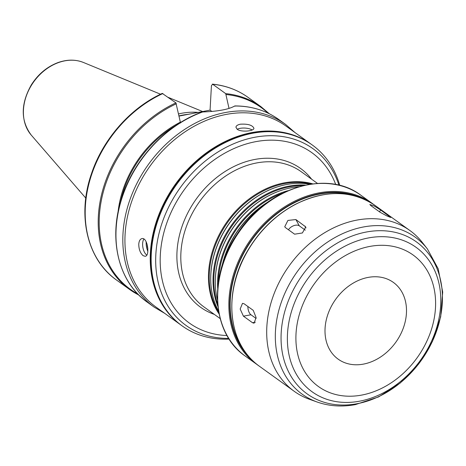 <?xml version="1.0" encoding="UTF-8"?>
<svg xmlns="http://www.w3.org/2000/svg" width="466" height="466" viewBox="0 0 466 466"><rect width="100%" height="100%" fill="white"/><g stroke="black" fill="none" stroke-linecap="round" stroke-linejoin="round"><path stroke-width="0.7" d="M256.125 318.482L250.97 314.771A6.751 3.262 79.5 0 1 247.883 306.494M243.421 316.169L240.171 309.034L242.495 303.349L244.114 303.78L253.23 310.344L256.108 317.556L254.081 323.188L252.537 322.734L243.421 316.169L250.97 314.771M288.477 229.779A6.751 3.938 151.6 0 1 293.679 225.713A6.751 3.938 151.6 0 1 299.271 225.818L305.288 230.152M285.472 227.618L284.732 226.779L287.912 220.435L295.887 219.55L305.731 226.925L302.393 232.971L294.594 234.177L285.472 227.618M370.866 205.628L369.835 204.492L374.175 205.989L380.588 209.956L390.823 217.5L386.599 215.799L379.988 212.193L370.866 205.628M147.099 244.196A7.8 3.769 -100.5 0 0 147.873 248.762M146.248 241.97A9.605 4.643 -100.5 0 0 146.202 242.559A9.605 4.643 -100.5 0 0 146.19 244.102A9.605 4.643 -100.5 0 0 147.215 249.636A9.605 4.643 -100.5 0 0 147.844 251.215M146.132 241.743A13.502 6.524 -100.5 0 0 146.143 242.949L146.19 244.102M147.215 249.636L147.588 250.725A13.502 6.524 -100.5 0 0 147.833 251.395M143.918 239.058A9.005 4.351 -100.5 0 0 142.631 243.497A9.005 4.351 -100.5 0 0 146.784 255.077M143.167 255.7C140.324 253.236 138.851 249.409 138.757 244.213C139.049 240.945 140.103 239.075 141.92 238.598C147.588 236.996 150.186 255.962 145.211 256.3L143.167 255.7M252.176 129.985A9.005 3.553 3.2 0 0 240.141 128.331A9.005 3.553 3.2 0 0 237.211 129.286M237.165 129.257L235.93 127.218C236.105 125.803 237.584 124.795 240.374 124.201C247.929 123.775 252.444 125.121 253.906 128.226C254.273 131.185 241.167 132.396 237.165 129.257M234.893 105.933C251.489 105.974 266.103 110.489 278.738 119.471A112.539 87.946 125.7 0 0 234.695 106.015L235.109 106.184L234.695 106.015C228.672 109.423 218.001 111.409 202.669 111.962L201.778 112.114C166.414 124.731 134.453 158.731 122.144 196.792C107.873 238.202 118.207 281.953 147.239 302.149L154.089 307.082L164.882 313.461M180.54 122.983L175.915 102.875L162.267 93.41C130.445 107.867 102.835 139.247 91.394 173.911C76.884 215.432 87.148 259.591 116.477 280.002L129.484 289.363A112.539 87.946 125.7 0 0 138.856 295.042M211.931 111.467L210.067 110.127L211.436 85.587L212.7 84.264L225.707 93.631L229.033 108.456M247.97 97.324C237.561 89.886 225.684 85.482 212.333 84.119L212.7 84.264A112.539 87.946 125.7 0 1 247.97 97.324L260.977 106.691A112.539 87.946 125.7 0 0 225.707 93.631M178.915 116.116L210.067 110.127M311.55 144.477A111.415 87.066 125.7 0 0 311.375 144.355L286.072 126.135A111.415 87.066 125.7 0 0 150.32 165.698A111.415 87.066 125.7 0 0 155.889 306.989L181.192 325.204A111.415 87.066 125.7 0 0 181.367 325.326M311.375 144.355A111.415 87.066 125.7 0 0 175.624 183.913A111.415 87.066 125.7 0 0 181.192 325.204M339.766 185.433A111.415 87.066 125.7 0 0 312.29 145.008L311.719 144.6A111.415 87.066 125.7 0 0 175.967 184.157A111.415 87.066 125.7 0 0 181.536 325.449L182.107 325.862A111.415 87.066 125.7 0 0 229.161 339.085M312.29 145.008A111.415 87.066 125.7 0 0 176.538 184.571A111.415 87.066 125.7 0 0 182.107 325.862M311.632 179.206A85.534 66.836 125.7 0 0 196.372 198.848A85.534 66.836 125.7 0 0 214.325 314.387M317.48 183.412L301.246 171.727A83.28 65.077 125.7 0 0 199.774 201.3A83.28 65.077 125.7 0 0 203.939 306.908L220.173 318.593M312.727 183.849A83.28 65.077 125.7 0 0 227.437 221.21A83.28 65.077 125.7 0 0 219.078 313.944M311.137 184.064A82.831 64.727 125.7 0 0 228.119 221.7A82.831 64.727 125.7 0 0 218.775 312.371M277.777 186.75A82.831 64.727 125.7 0 0 277.59 186.808A82.831 64.727 125.7 0 0 210.731 279.687A82.831 64.727 125.7 0 0 210.731 279.88M309.744 184.268A83.28 65.077 125.7 0 0 277.957 186.691A83.28 65.077 125.7 0 0 210.737 280.078A83.28 65.077 125.7 0 0 218.531 310.985M305.341 185.089A83.28 65.077 125.7 0 0 231.998 224.49A83.28 65.077 125.7 0 0 217.913 306.546M302.789 185.678A82.831 64.727 125.7 0 0 232.68 224.985A82.831 64.727 125.7 0 0 217.657 303.943M282.332 190.029A82.831 64.727 125.7 0 0 282.151 190.087A82.831 64.727 125.7 0 0 215.286 282.973A82.831 64.727 125.7 0 0 215.292 283.165M298.648 186.796A83.28 65.077 125.7 0 0 282.518 189.971A83.28 65.077 125.7 0 0 215.298 283.357A83.28 65.077 125.7 0 0 217.406 299.661M287.837 190.722A83.28 65.077 125.7 0 0 217.692 288.169M282.507 193.209A82.831 64.727 125.7 0 0 218.362 282.32M268.125 201.877A82.831 64.727 125.7 0 0 222.02 265.929M267.164 202.57A83.28 65.077 125.7 0 0 222.369 264.799M353.869 195.638A97.912 76.511 125.7 0 0 252.473 239.227A97.912 76.511 125.7 0 0 243.316 349.22M427.363 248.879L422.371 242.512A99.037 77.391 125.7 0 0 409.929 230.548A99.037 77.391 125.7 0 0 289.258 265.713A99.037 77.391 125.7 0 0 294.209 391.3A99.037 77.391 125.7 0 0 309.506 399.304L317.13 402.012C329.194 406.224 341.945 407.092 355.372 404.616L378.648 396.898L400.23 383.029L418.59 364.097L432.419 341.508L440.673 316.915L442.7 292.083L438.209 268.812L427.363 248.879A96.73 75.585 125.7 0 0 297.355 271.538A96.73 75.585 125.7 0 0 317.13 402.012M363.323 364.132A47.27 36.936 125.7 0 0 403.259 328.215A47.27 36.936 125.7 0 0 393.362 282.408A47.27 36.936 125.7 0 0 335.77 299.189A47.27 36.936 125.7 0 0 338.135 359.135A47.27 36.936 125.7 0 0 363.323 364.132M198.72 112.44A78.608 61.43 125.7 0 0 178.472 113.949M189.045 114.234A77.542 60.592 125.7 0 0 178.88 115.935M255.304 322.222L252.537 322.734M299.271 225.818L295.887 219.55M305.999 227.956L305.003 226.115M379.545 211.873L380.588 209.956M389.413 217.063L389.704 216.521M278.738 119.471L285.588 124.405A112.539 87.946 125.7 0 0 148.468 164.364A112.539 87.946 125.7 0 0 154.089 307.082M202.669 111.962A112.539 87.946 125.7 0 0 120.84 201.714A112.539 87.946 125.7 0 0 147.239 302.149M175.833 125.558A95.658 74.752 125.7 0 0 120.35 202.628M180.167 122.261A96.112 75.102 125.7 0 0 118.014 212.414M176.375 103.767A111.98 87.503 125.7 0 0 101.518 199.535A111.98 87.503 125.7 0 0 137.779 293.941M175.915 102.875A112.539 87.946 125.7 0 0 101.757 193.839A112.539 87.946 125.7 0 0 129.484 289.363L138.868 295.054M162.908 93.515A112.539 87.946 125.7 0 0 88.75 184.472A112.539 87.946 125.7 0 0 116.477 280.002M338.974 185.235A108.817 85.033 125.7 0 0 180.464 187.396A108.817 85.033 125.7 0 0 228.719 338.398M335.73 184.524A104.92 81.987 125.7 0 0 184.076 190A104.92 81.987 125.7 0 0 227.018 335.543M360.911 195.266A99.037 77.391 125.7 0 0 240.24 230.425A99.037 77.391 125.7 0 0 245.192 356.018L256.364 364.062A99.037 77.391 125.7 0 0 257.861 365.105L256.364 364.062A99.037 77.391 125.7 0 1 251.413 238.47A99.037 77.391 125.7 0 1 372.084 203.304L360.911 195.266C326.748 168.925 266.698 187.891 237.462 233.565C208.127 275.552 211.477 333.202 245.192 356.018M362.402 198.44A98.361 76.861 125.7 0 0 252.182 239.023A98.361 76.861 125.7 0 0 248.681 356.42M259.329 366.194C227.792 344.753 222.579 291.914 247.766 250.492C259.708 230.449 275.394 215.158 294.827 204.615C324.884 189.639 351.626 189.907 375.048 205.436A99.037 77.391 125.7 0 0 254.378 240.602A99.037 77.391 125.7 0 0 259.329 366.194L294.209 391.3M356.939 403.754A93.602 73.145 125.7 0 0 433.916 261.997A93.602 73.145 125.7 0 0 294.366 287.906A93.602 73.145 125.7 0 0 356.939 403.754M359.513 401.203A88.983 69.533 125.7 0 0 432.693 266.435A88.983 69.533 125.7 0 0 300.028 291.069A88.983 69.533 125.7 0 0 359.513 401.203M361.593 395.104A81.026 63.318 125.7 0 0 428.225 272.389A81.026 63.318 125.7 0 0 307.426 294.821A81.026 63.318 125.7 0 0 361.593 395.104M31.21 135.047C20.568 120.671 20.609 103.947 31.321 84.876C38.119 74.211 46.973 66.789 57.883 62.625C66.982 59.38 75.504 59.328 83.449 62.473A45.476 35.538 125.7 0 0 33.756 81.795A45.476 35.538 125.7 0 0 31.21 135.047L85.785 198.091M267.956 113.104A111.98 87.503 125.7 0 0 226.167 94.522M295.065 132.612L285.588 124.405M210.731 279.687L210.737 280.078M277.59 186.808L277.957 186.691M215.286 282.973L215.298 283.357M282.151 190.087L282.518 189.971M373.551 204.393L372.084 203.304M375.048 205.436L409.929 230.548M83.449 62.473L160.56 94.219M168.331 97.417L202.92 111.659M269.354 113.786L260.977 106.691"/></g></svg>
